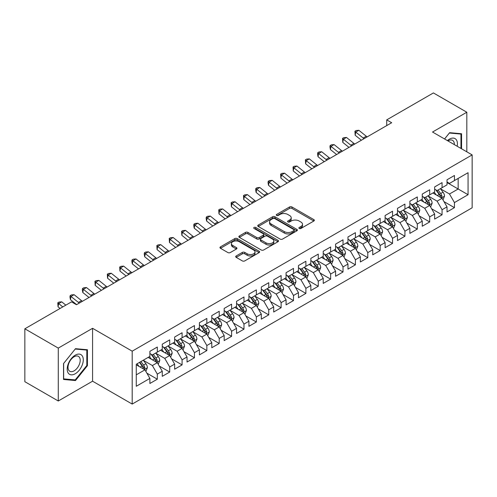 <?xml version="1.0" encoding="UTF-8"?>
<svg xmlns="http://www.w3.org/2000/svg" width="497" height="497" viewBox="0 0 497 497"><rect width="100%" height="100%" fill="white"/><g stroke="black" fill="none" stroke-linecap="round" stroke-linejoin="round"><path stroke-width="0.75" d="M299.231 228.471A1.205 0.696 0 0 0 300.933 228.471L313.843 221.016A1.721 0.994 0 0 0 314.346 220.314A1.721 0.994 0 0 0 313.843 219.612L291.969 206.982A1.721 0.994 0 0 0 289.54 206.982L276.63 214.437A1.205 0.696 0 0 0 276.276 214.928A1.205 0.696 0 0 0 276.63 215.418A1.205 0.696 0 0 0 278.332 215.418L280.004 214.455A5.498 3.175 0 0 1 287.782 214.455L289.602 215.512A5.498 3.175 0 0 1 291.211 217.754A5.498 3.175 0 0 1 289.602 219.997L287.931 220.966A1.205 0.696 0 0 0 287.577 221.457A1.205 0.696 0 0 0 287.931 221.948A1.205 0.696 0 0 0 289.633 221.948L291.304 220.979A5.498 3.175 0 0 1 299.082 220.979L300.902 222.035A5.498 3.175 0 0 1 302.511 224.277A5.498 3.175 0 0 1 300.902 226.526L299.231 227.489A1.205 0.696 0 0 0 298.877 227.98A1.205 0.696 0 0 0 299.231 228.471L299.231 227.489M236.193 255.955A1.721 0.994 0 0 0 235.69 256.657A1.721 0.994 0 0 0 236.193 257.359L242.331 260.9A1.721 0.994 0 0 0 244.76 260.9L259.099 252.625A1.721 0.994 0 0 0 259.602 251.923A1.721 0.994 0 0 0 259.099 251.221L237.224 238.591A1.721 0.994 0 0 0 234.795 238.591L220.457 246.872A1.721 0.994 0 0 0 219.954 247.574A1.721 0.994 0 0 0 220.457 248.276L227.868 252.551A1.721 0.994 0 0 0 230.297 252.551L236.435 249.009A1.721 0.994 0 0 0 236.939 248.307A1.721 0.994 0 0 0 236.435 247.605L232.758 245.487A4.597 2.653 0 0 1 231.416 243.611A4.597 2.653 0 0 1 234.249 241.157A4.597 2.653 0 0 1 239.262 241.728L253.663 250.047A4.597 2.653 0 0 1 255.011 251.923A4.597 2.653 0 0 1 252.172 254.377A4.597 2.653 0 0 1 247.158 253.799L244.76 252.414A1.721 0.994 0 0 0 242.331 252.414L236.193 255.955L236.193 257.359M58.279 348.105L58.279 400.998L92.572 381.199L92.572 328.306L58.279 348.105L24.85 328.803L71.525 301.859L76.476 304.717L391.679 122.734L386.728 119.876L386.728 125.592M92.572 328.306L132.19 351.174L472.15 154.902L472.15 207.796L132.19 404.067L132.19 351.174M466.826 151.827L466.826 112.229L432.533 132.028L472.15 154.902M466.826 112.229L433.403 92.933L386.728 119.876M280.122 239.082A1.721 0.994 0 0 0 282.551 239.082L296.895 230.807A1.721 0.994 0 0 0 297.399 230.105A1.721 0.994 0 0 0 296.895 229.403L275.021 216.773A1.721 0.994 0 0 0 272.586 216.773L258.247 225.048A1.721 0.994 0 0 0 257.744 225.75A1.721 0.994 0 0 0 258.247 226.452L280.122 239.082M254.539 228.732A1.205 0.696 0 0 1 255.756 228.9L255.756 227.471L277.997 240.312A1.721 0.994 0 0 1 278.5 241.014A1.721 0.994 0 0 1 277.997 241.716L263.658 249.991A1.721 0.994 0 0 1 261.229 249.991L239.355 237.361L239.355 235.963A1.721 0.994 0 0 0 238.852 236.665A1.721 0.994 0 0 0 239.355 237.361M239.355 235.963L245.487 232.416A1.721 0.994 0 0 1 247.922 232.416L256.794 237.541A1.721 0.994 0 0 0 259.223 237.541L263.292 235.187A1.721 0.994 0 0 0 263.795 234.485A1.721 0.994 0 0 0 263.292 233.783L254.054 228.452A1.205 0.696 0 0 1 253.706 227.961A1.205 0.696 0 0 1 254.445 227.322A1.205 0.696 0 0 1 255.756 227.471M447.02 182.561L458.159 188.997L458.159 178.417L468.062 172.701L454.444 180.56L454.444 175.484L447.02 179.777L447.02 184.847L442.063 187.711L442.063 182.635L434.639 186.922L434.639 191.997L429.688 194.855L429.688 189.779L422.257 194.072L422.257 199.148L417.306 202.006L417.306 196.93L409.876 201.217L409.876 206.292L404.925 209.15L404.925 204.074L397.494 208.367L397.494 213.443L392.543 216.301L392.543 211.225L385.119 215.512L385.119 220.587L380.162 223.445L380.162 218.369L372.738 222.662L372.738 227.738L367.786 230.596L367.786 225.52L360.356 229.807L360.356 234.882L355.405 237.74L355.405 232.671L347.975 236.957L347.975 242.033L343.023 244.891L343.023 239.815L335.593 244.102L335.593 249.177L330.642 252.035L330.642 246.966L323.218 251.252L323.218 256.328L318.26 259.185L318.26 254.11L310.836 258.397L310.836 263.472L305.885 266.336L305.885 261.26L298.455 265.547L298.455 270.623L293.503 273.48L293.503 268.405L286.073 272.698L286.073 277.767L281.122 280.631L281.122 275.555L273.692 279.842L273.692 284.918L268.74 287.775L268.74 282.7L261.316 286.993L261.316 292.062L256.359 294.926L256.359 289.85L248.935 294.137L248.935 299.213L243.984 302.07L243.984 296.995L236.553 301.288L236.553 306.363L231.602 309.221L231.602 304.145L224.172 308.432L224.172 313.508L219.22 316.365L219.22 311.29L211.79 315.583L211.79 320.658L206.839 323.516L206.839 318.44L199.415 322.727L199.415 327.803L194.457 330.66L194.457 325.585L187.034 329.878L187.034 334.953L182.082 337.811L182.082 332.735L174.652 337.022L174.652 342.098L169.701 344.955L169.701 339.886L162.27 344.172L162.27 349.248L157.319 352.106L157.319 347.03L149.889 351.317L149.889 356.392L136.271 364.258L136.271 386.275L149.889 378.41L144.938 369.83L136.271 364.829M468.062 172.701L468.062 194.712L454.444 202.577L449.493 193.998L440.516 188.817M443.983 201.614L454.444 207.653L454.444 202.577M454.444 207.653L447.02 211.939L447.02 206.864L442.063 209.722L437.111 201.148L428.141 195.967M431.607 208.759L442.063 214.797L442.063 209.722M442.063 214.797L434.639 219.09L434.639 214.014L429.688 216.872L424.736 208.293L415.759 203.111M419.226 215.909L429.688 221.948L429.688 216.872M429.688 221.948L422.257 226.234L422.257 221.159L417.306 224.017L412.355 215.443L403.378 210.262M406.844 223.054L417.306 229.092L417.306 224.017M417.306 229.092L409.876 233.385L409.876 228.309L404.925 231.167L399.973 222.588L390.996 217.406M394.463 230.204L404.925 236.243L404.925 231.167M404.925 236.243L397.494 240.529L397.494 235.454L392.543 238.318L387.592 229.738L378.615 224.557M382.081 237.349L392.543 243.387L392.543 238.318M392.543 243.387L385.119 247.68L385.119 242.604L380.162 245.462L375.21 236.883L366.239 231.701M369.706 244.499L380.162 250.538L380.162 245.462M380.162 250.538L372.738 254.824L372.738 249.749L367.786 252.613L362.835 244.033L353.858 238.852M357.324 251.644L367.786 257.682L367.786 252.613M367.786 257.682L360.356 261.975L360.356 256.899L355.405 259.757L350.453 251.178L341.476 245.996M344.943 258.794L355.405 264.833L355.405 259.757M355.405 264.833L347.975 269.119L347.975 264.044L343.023 266.908L338.072 258.328L329.095 253.147M332.561 265.938L343.023 271.983L343.023 266.908M343.023 271.983L335.593 276.27L335.593 271.194L330.642 274.052L325.69 265.479L316.713 260.291M320.18 273.089L330.642 279.128L330.642 274.052M330.642 279.128L323.218 283.414L323.218 278.345L318.26 281.203L313.309 272.623L304.338 267.442M307.805 280.233L318.26 286.278L318.26 281.203M318.26 286.278L310.836 290.565L310.836 285.489L305.885 288.347L300.933 279.774L291.956 274.586M295.423 287.384L305.885 293.423L305.885 288.347M305.885 293.423L298.455 297.709L298.455 292.64L293.503 295.498L288.552 286.918L279.575 281.737M283.041 294.528L293.503 300.573L293.503 295.498M293.503 300.573L286.073 304.86L286.073 299.784L281.122 302.642L276.17 294.069L267.193 288.887M270.66 301.679L281.122 307.718L281.122 302.642M281.122 307.718L273.692 312.01L273.692 306.935L268.74 309.793L263.789 301.213L254.812 296.032M258.278 308.83L268.74 314.868L268.74 309.793M268.74 314.868L261.316 319.155L261.316 314.079L256.359 316.937L251.407 308.364L242.43 303.182M245.903 315.974L256.359 322.013L256.359 316.937M256.359 322.013L248.935 326.305L248.935 321.23L243.984 324.087L239.032 315.508L230.055 310.327M233.522 323.125L243.984 329.163L243.984 324.087M243.984 329.163L236.553 333.45L236.553 328.374L231.602 331.232L226.651 322.659L217.674 317.477M221.14 330.269L231.602 336.307L231.602 331.232M231.602 336.307L224.172 340.6L224.172 335.525L219.22 338.382L214.269 329.803L205.292 324.622M208.759 337.42L219.22 343.458L219.22 338.382M219.22 343.458L211.79 347.745L211.79 342.669L206.839 345.533L201.888 336.954L192.911 331.772M196.377 344.564L206.839 350.602L206.839 345.533M206.839 350.602L199.415 354.895L199.415 349.82L194.457 352.677L189.506 344.098L180.529 338.917M184.002 351.714L194.457 357.753L194.457 352.677M194.457 357.753L187.034 362.04L187.034 356.964L182.082 359.828L177.125 351.249L168.154 346.067M171.62 358.859L182.082 364.897L182.082 359.828M182.082 364.897L174.652 369.19L174.652 364.115L169.701 366.972L164.749 358.393L155.772 353.212M159.239 366.009L169.701 372.048L169.701 366.972M169.701 372.048L162.27 376.335L162.27 371.259L157.319 374.123L152.368 365.543L143.391 360.362M146.857 373.154L157.319 379.199L157.319 374.123M157.319 379.199L149.889 383.485L149.889 378.41M149.889 353.535L152.368 354.964L157.319 352.106M136.271 374.837L144.938 369.83M162.27 346.39L164.749 347.819L169.701 344.955M152.368 365.543L157.319 362.686L148.156 357.393M162.27 371.259L157.319 362.686M174.652 339.24L177.125 340.669L182.082 337.811M164.749 358.393L169.701 355.535L160.537 350.248M174.652 364.115L169.701 355.535M187.034 332.089L189.506 333.524L194.457 330.66M177.125 351.249L182.082 348.391L172.919 343.098M187.034 356.964L182.082 348.391M199.415 324.945L201.888 326.374L206.839 323.516M189.506 344.098L194.457 341.24L185.3 335.953M199.415 349.82L194.457 341.24M211.79 317.794L214.269 319.229L219.22 316.365M201.888 336.954L206.839 334.096L197.682 328.803M211.79 342.669L206.839 334.096M224.172 310.65L226.651 312.079L231.602 309.221M214.269 329.803L219.22 326.945L210.057 321.658M224.172 335.525L219.22 326.945M236.553 303.499L239.032 304.928L243.984 302.07M226.651 322.659L231.602 319.801L222.439 314.508M236.553 328.374L231.602 319.801M248.935 296.355L251.407 297.784L256.359 294.926M239.032 315.508L243.984 312.65L234.82 307.363M248.935 321.23L243.984 312.65M261.316 289.204L263.789 290.633L268.74 287.775M251.407 308.364L256.359 305.506L247.202 300.213M261.316 314.079L256.359 305.506M273.692 282.06L276.17 283.489L281.122 280.631M263.789 301.213L268.74 298.355L259.583 293.068M273.692 306.935L268.74 298.355M286.073 274.909L288.552 276.338L293.503 273.48M276.17 294.069L281.122 291.205L271.958 285.918M286.073 299.784L281.122 291.205M298.455 267.765L300.933 269.194L305.885 266.336M288.552 286.918L293.503 284.06L284.34 278.774M298.455 292.64L293.503 284.06M310.836 260.614L313.309 262.043L318.26 259.185M300.933 279.774L305.885 276.91L296.721 271.623M310.836 285.489L305.885 276.91M323.218 253.47L325.69 254.899L330.642 252.035M313.309 272.623L318.26 269.765L309.103 264.472M323.218 278.345L318.26 269.765M335.593 246.319L338.072 247.748L343.023 244.891M325.69 265.479L330.642 262.615L321.484 257.328M335.593 271.194L330.642 262.615M347.975 239.175L350.453 240.604L355.405 237.74M338.072 258.328L343.023 255.47L333.86 250.177M347.975 264.044L343.023 255.47M360.356 232.024L362.835 233.453L367.786 230.596M350.453 251.178L355.405 248.32L346.241 243.033M360.356 256.899L355.405 248.32M372.738 224.874L375.21 226.309L380.162 223.445M362.835 244.033L367.786 241.175L358.623 235.882M372.738 249.749L367.786 241.175M385.119 217.729L387.592 219.158L392.543 216.301M375.21 236.883L380.162 234.025L371.004 228.738M385.119 242.604L380.162 234.025M397.494 210.579L399.973 212.014L404.925 209.15M387.592 229.738L392.543 226.88L383.386 221.587M397.494 235.454L392.543 226.88M409.876 203.435L412.355 204.863L417.306 202.006M399.973 222.588L404.925 219.73L395.761 214.443M409.876 228.309L404.925 219.73M422.257 196.284L424.736 197.713L429.688 194.855M412.355 215.443L417.306 212.586L408.143 207.292M422.257 221.159L417.306 212.586M434.639 189.14L437.111 190.568L442.063 187.711M424.736 208.293L429.688 205.435L420.524 200.148M434.639 214.014L429.688 205.435M447.02 181.989L449.493 183.418L454.444 180.56M437.111 201.148L442.063 198.291L432.906 192.998M447.02 206.864L442.063 198.291M24.85 328.803L24.85 381.696L58.279 400.998M92.572 381.199L132.19 404.067M449.493 193.998L458.159 188.997L468.062 194.712M461.564 148.789L461.564 133.749L449.617 132.68L444.56 138.974M87.435 365.68L87.435 349.751L75.488 348.683L63.541 363.549L63.541 379.478L75.488 380.547L87.435 365.68L86.813 365.326M299.716 228.639L300.902 227.955A5.498 3.175 0 0 0 302.511 225.706L302.511 224.277M291.211 217.754L291.211 219.183A5.498 3.175 0 0 1 289.602 221.426L288.409 222.116M313.824 221.028L291.969 208.417A1.721 0.994 0 0 0 289.54 208.417L277.109 215.592M296.871 230.819L275.021 218.202A1.721 0.994 0 0 0 272.586 218.202L258.272 226.464M293.857 230.596A1.205 0.696 0 0 0 294.205 230.105A1.205 0.696 0 0 0 293.857 229.614L274.655 218.525A1.205 0.696 0 0 0 272.952 218.525L271.194 219.544A5.498 3.175 0 0 0 269.579 221.786A5.498 3.175 0 0 0 271.194 224.035L284.315 231.608A5.498 3.175 0 0 0 292.093 231.608L293.857 230.596L293.857 232.024A1.205 0.696 0 0 0 294.205 231.534L294.205 230.105M269.579 221.786L269.579 223.215A5.498 3.175 0 0 0 271.194 225.464L271.194 224.035M293.857 232.024L292.093 233.043A5.498 3.175 0 0 1 284.315 233.043L271.194 225.464M239.374 237.38L245.487 233.845L245.487 232.416M263.795 234.485L263.795 235.92A1.721 0.994 0 0 1 263.292 236.615L259.223 238.97A1.721 0.994 0 0 1 256.794 238.97L247.922 233.845A1.721 0.994 0 0 0 245.487 233.845M255.756 228.9L277.972 241.728M265.994 242.853A4.597 2.653 0 0 0 271.008 243.431A4.597 2.653 0 0 0 273.847 240.977A4.597 2.653 0 0 0 272.499 239.1L267.423 236.168A1.721 0.994 0 0 0 264.994 236.168L260.925 238.523A1.721 0.994 0 0 0 260.422 239.225A1.721 0.994 0 0 0 260.925 239.927L265.994 242.853L265.994 244.282A4.597 2.653 0 0 0 271.008 244.859A4.597 2.653 0 0 0 273.847 242.406L273.847 240.977M260.422 239.225L260.422 240.654A1.721 0.994 0 0 0 260.925 241.356L260.925 239.927M265.994 244.282L260.925 241.356M255.011 251.923L255.011 253.352A4.597 2.653 0 0 1 252.172 255.806A4.597 2.653 0 0 1 247.158 255.228L244.76 253.843A1.721 0.994 0 0 0 242.331 253.843L236.218 257.371M231.416 243.611L231.416 245.04A4.597 2.653 0 0 0 232.758 246.916L232.758 245.487M236.41 249.022L232.758 246.916M259.099 251.221L259.099 252.625L237.224 240.02A1.721 0.994 0 0 0 234.795 240.02L220.482 248.289M74.221 379.814L75.488 380.547M442.982 199.875L444.517 196.129A4.641 2.678 -120 0 0 443.038 192.177L440.404 188.667M436.217 194.911L434.216 192.24M441.193 197.781L442.013 196.327A4.641 2.678 -120 0 0 440.684 193.538L438.056 190.028M436.552 190.245L439.802 194.582A2.361 1.367 60 0 1 440.23 195.296L442.013 196.327M435.739 189.773L439.199 194.395A4.641 2.678 60 0 1 440.528 197.185L440.622 197.452M364.077 138.669A8.753 5.057 60 0 1 363.177 138.029L355.753 132.084L355.162 135.252L361.381 140.229M367.171 136.886A8.753 5.057 60 0 1 366.27 136.24L358.846 130.295L355.753 132.084L354.926 131.233L356.163 130.518L358.846 130.295M355.162 135.252L354.926 131.233M430.601 207.019L432.135 203.279A4.641 2.678 -120 0 0 430.657 199.328L428.029 195.812M423.835 202.055L421.835 199.39M428.812 204.932L429.532 204.286L429.632 203.472A4.641 2.678 -120 0 0 428.302 200.682L425.674 197.172M424.171 197.39L427.42 201.726A2.361 1.367 60 0 1 427.849 202.447L429.632 203.472M423.357 196.918L426.817 201.54A4.641 2.678 60 0 1 428.147 204.329L428.24 204.602M418.219 214.17L419.754 210.424A4.641 2.678 -120 0 0 418.275 206.472L415.647 202.962M411.454 209.206L409.453 206.535M416.43 212.076L417.25 210.622A4.641 2.678 -120 0 0 415.921 207.833L413.293 204.323M411.789 204.54L415.038 208.877A2.361 1.367 60 0 1 415.467 209.591L417.25 210.622M410.976 204.068L414.436 208.69A4.641 2.678 60 0 1 415.765 211.48L415.859 211.747M351.696 145.82A8.753 5.057 60 0 1 350.795 145.18L343.371 139.228L342.781 142.397L349 147.379M354.79 144.031A8.753 5.057 60 0 1 353.895 143.391L346.465 137.445L343.371 139.228L342.545 138.377L343.781 137.663L346.465 137.445M342.781 142.397L342.545 138.377M339.314 152.964A8.753 5.057 60 0 1 338.42 152.324L330.99 146.379L330.406 149.547L336.618 154.524M342.408 151.181A8.753 5.057 60 0 1 341.514 150.541L334.09 144.59L330.99 146.379L330.163 145.528L331.4 144.813L334.09 144.59M330.406 149.547L329.927 146.795L330.163 145.528M457.172 146.255A11.381 6.573 120 0 0 456.339 139.8A11.381 6.573 120 0 0 447.387 140.608M454.326 144.608A8.617 4.976 120 0 0 453.519 141.254A8.617 4.976 120 0 0 452.55 140.353A8.617 4.976 120 0 0 447.971 140.943M449.344 133.022L460.949 134.066L460.949 148.429M460.179 133.625L460.949 134.066M444.585 138.986L449.369 133.034M68.269 373.141A11.381 6.573 120 0 0 79.259 370.197A11.381 6.573 120 0 0 82.204 355.802A11.381 6.573 120 0 0 71.214 358.747A11.381 6.573 120 0 0 68.269 373.141M68.834 370.383A8.617 4.976 120 0 0 69.804 371.284A8.617 4.976 120 0 0 77.818 367.258A8.617 4.976 120 0 0 79.383 357.256A8.617 4.976 120 0 0 78.42 356.355A8.617 4.976 120 0 0 70.4 360.381A8.617 4.976 120 0 0 68.834 370.383M75.24 349.037L86.813 350.068L86.813 365.506L75.24 379.907L63.659 378.869L63.659 363.437L75.215 349.024M86.049 349.627L86.813 350.068M405.844 221.32L407.378 217.574A4.641 2.678 -120 0 0 405.894 213.623L403.266 210.113M399.072 216.35L397.072 213.685M404.049 219.227L404.769 218.581L404.869 217.767A4.641 2.678 -120 0 0 403.545 214.977L400.911 211.467M399.414 211.685L402.657 216.021A2.361 1.367 60 0 1 403.092 216.742L404.869 217.767M398.594 211.219L402.054 215.835A4.641 2.678 60 0 1 403.384 218.63L403.477 218.897M393.462 228.465L394.997 224.719A4.641 2.678 -120 0 0 393.512 220.767L390.884 217.257M386.691 223.501L384.697 220.83M391.673 226.371L392.493 224.917A4.641 2.678 -120 0 0 391.164 222.128L388.53 218.618M387.033 218.835L390.282 223.172A2.361 1.367 60 0 1 390.71 223.886L392.493 224.917M386.212 218.363L389.679 222.985A4.641 2.678 60 0 1 391.002 225.775L391.102 226.042M326.933 160.115A8.753 5.057 60 0 1 326.038 159.475L318.614 153.523L318.024 156.692L324.237 161.674M330.033 158.326A8.753 5.057 60 0 1 329.132 157.686L321.708 151.74L318.614 153.523L317.782 152.672L319.024 151.958L321.708 151.74M318.024 156.692L317.546 153.94L317.782 152.672M314.558 167.265A8.753 5.057 60 0 1 313.657 166.619L306.233 160.674L305.643 163.842L311.855 168.818M317.651 165.476A8.753 5.057 60 0 1 316.751 164.836L309.327 158.885L306.233 160.674L305.4 159.823L306.643 159.108L309.327 158.885M305.643 163.842L305.4 159.823M381.081 235.615L382.615 231.869A4.641 2.678 -120 0 0 381.137 227.918L378.503 224.408M374.316 230.645L372.315 227.98M379.292 233.522L380.112 232.068A4.641 2.678 -120 0 0 378.782 229.272L376.154 225.762M374.651 225.98L377.9 230.316A2.361 1.367 60 0 1 378.329 231.037L380.112 232.068M373.837 225.514L377.298 230.13A4.641 2.678 60 0 1 378.627 232.925L378.72 233.192M302.176 174.41A8.753 5.057 60 0 1 301.275 173.77L293.851 167.818L293.261 170.993L299.48 175.969M305.27 172.621A8.753 5.057 60 0 1 304.369 171.981L296.945 166.035L293.851 167.818L293.025 166.967L294.261 166.253L296.945 166.035M293.261 170.993L293.025 166.967M368.699 242.76L370.234 239.014A4.641 2.678 -120 0 0 368.755 235.062L366.121 231.552M361.934 237.796L359.934 235.124M366.91 240.666L367.73 239.212A4.641 2.678 -120 0 0 366.401 236.423L363.773 232.913M362.27 233.13L365.519 237.467A2.361 1.367 60 0 1 365.947 238.187L367.73 239.212M361.456 232.658L364.916 237.28A4.641 2.678 60 0 1 366.246 240.07L366.339 240.337M289.794 181.56A8.753 5.057 60 0 1 288.894 180.914L281.47 174.969L280.88 178.137L287.098 183.113M292.888 179.771A8.753 5.057 60 0 1 291.994 179.131L284.564 173.18L281.47 174.969L280.643 174.118L281.88 173.403L284.564 173.18M280.88 178.137L280.643 174.118M356.318 249.91L357.852 246.164A4.641 2.678 -120 0 0 356.374 242.213L353.746 238.703M349.553 244.946L347.552 242.275M354.529 247.817L355.349 246.363A4.641 2.678 -120 0 0 354.019 243.567L351.391 240.057M349.888 240.275L353.137 244.611A2.361 1.367 60 0 1 353.566 245.332L355.349 246.363M349.074 239.809L352.535 244.425A4.641 2.678 60 0 1 353.864 247.22L353.957 247.487M343.943 257.055L345.477 253.308A4.641 2.678 -120 0 0 343.992 249.357L341.364 245.847M337.171 252.091L335.171 249.419M342.147 254.967L342.967 253.507A4.641 2.678 -120 0 0 341.644 250.718L339.01 247.208M337.513 247.425L340.756 251.762A2.361 1.367 60 0 1 341.19 252.482L342.967 253.507M336.693 246.953L340.153 251.575A4.641 2.678 60 0 1 341.482 254.365L341.576 254.632M331.561 264.205L333.096 260.459A4.641 2.678 -120 0 0 331.611 256.508L328.983 252.998M324.789 259.241L322.795 256.57M329.772 262.112L330.592 260.658A4.641 2.678 -120 0 0 329.262 257.862L326.628 254.352M325.131 254.576L328.38 258.912A2.361 1.367 60 0 1 328.809 259.627L330.592 260.658M324.311 254.104L327.778 258.726A4.641 2.678 60 0 1 329.101 261.515L329.2 261.782M319.18 271.35L320.714 267.603A4.641 2.678 -120 0 0 319.236 263.652L316.601 260.142M312.414 266.386L310.414 263.721M317.39 269.262L318.21 267.802A4.641 2.678 -120 0 0 316.881 265.013L314.253 261.503M312.75 261.72L315.999 266.057A2.361 1.367 60 0 1 316.427 266.777L318.21 267.802M311.936 261.248L315.396 265.87A4.641 2.678 60 0 1 316.726 268.66L316.819 268.927M306.798 278.5L308.333 274.754A4.641 2.678 -120 0 0 306.854 270.803L304.22 267.293M300.033 273.536L298.032 270.865M305.009 276.407L305.829 274.953A4.641 2.678 -120 0 0 304.499 272.163L301.872 268.647M300.368 268.871L303.617 273.207A2.361 1.367 60 0 1 304.046 273.922L305.829 274.953M299.554 268.399L303.015 273.021A4.641 2.678 60 0 1 304.344 275.81L304.437 276.077M294.417 285.645L295.951 281.898A4.641 2.678 -120 0 0 294.472 277.947L291.845 274.437M287.651 280.681L285.651 278.016M292.627 283.557L293.348 282.911L293.447 282.097A4.641 2.678 -120 0 0 292.118 279.308L289.49 275.798M287.987 276.015L291.236 280.351A2.361 1.367 60 0 1 291.664 281.072L293.447 282.097M287.173 275.543L290.633 280.165A4.641 2.678 60 0 1 291.963 282.955L292.056 283.228M282.041 292.795L283.576 289.049A4.641 2.678 -120 0 0 282.091 285.098L279.463 281.588M275.27 287.831L273.269 285.16M280.246 290.702L281.066 289.248A4.641 2.678 -120 0 0 279.743 286.458L277.109 282.942M275.611 283.166L278.854 287.502A2.361 1.367 60 0 1 279.289 288.217L281.066 289.248M274.791 282.694L278.252 287.316A4.641 2.678 60 0 1 279.581 290.105L279.674 290.372M269.66 299.94L271.194 296.193A4.641 2.678 -120 0 0 269.709 292.248L267.082 288.732M262.888 294.976L260.894 292.311M267.864 297.852L268.691 296.392A4.641 2.678 -120 0 0 267.361 293.603L264.727 290.093M263.23 290.31L266.479 294.646A2.361 1.367 60 0 1 266.908 295.367L268.691 296.392M262.41 289.838L265.876 294.46A4.641 2.678 60 0 1 267.2 297.249L267.299 297.523M257.278 307.09L258.813 303.344A4.641 2.678 -120 0 0 257.334 299.393L254.7 295.883M250.513 302.126L248.512 299.455M255.489 304.996L256.309 303.543A4.641 2.678 -120 0 0 254.98 300.753L252.352 297.243M250.848 297.461L254.097 301.797A2.361 1.367 60 0 1 254.526 302.511L256.309 303.543M250.034 296.989L253.495 301.611A4.641 2.678 60 0 1 254.824 304.4L254.918 304.667M244.897 314.234L246.431 310.495A4.641 2.678 -120 0 0 244.953 306.543L242.319 303.027M238.131 309.271L236.131 306.606M243.108 312.147L243.828 311.501L243.928 310.687A4.641 2.678 -120 0 0 242.598 307.898L239.97 304.388M238.467 304.605L241.716 308.941A2.361 1.367 60 0 1 242.145 309.662L243.928 310.687M237.653 304.133L241.113 308.755A4.641 2.678 60 0 1 242.443 311.544L242.536 311.818M232.515 321.385L234.05 317.639A4.641 2.678 -120 0 0 232.571 313.688L229.943 310.178M225.75 316.421L223.749 313.75M230.726 319.291L231.546 317.838A4.641 2.678 -120 0 0 230.217 315.048L227.589 311.538M226.085 311.756L229.334 316.092A2.361 1.367 60 0 1 229.763 316.806L231.546 317.838M225.271 311.284L228.732 315.906A4.641 2.678 60 0 1 230.061 318.695L230.154 318.962M220.134 328.536L221.674 324.789A4.641 2.678 -120 0 0 220.19 320.838L217.562 317.328M213.368 323.566L211.368 320.9M218.345 326.442L219.065 325.796L219.165 324.982A4.641 2.678 -120 0 0 217.841 322.193L215.207 318.683M213.71 318.9L216.953 323.236A2.361 1.367 60 0 1 217.388 323.957L219.165 324.982M212.89 318.434L216.35 323.05A4.641 2.678 60 0 1 217.68 325.846L217.773 326.113M207.758 335.68L209.293 331.934A4.641 2.678 -120 0 0 207.808 327.983L205.18 324.473M200.987 330.716L198.993 328.045M205.963 333.586L206.789 332.133A4.641 2.678 -120 0 0 205.46 329.343L202.826 325.833M201.328 326.051L204.578 330.387A2.361 1.367 60 0 1 205.006 331.101L206.789 332.133M200.508 325.578L203.975 330.201A4.641 2.678 60 0 1 205.298 332.99L205.391 333.257M195.377 342.831L196.911 339.084A4.641 2.678 -120 0 0 195.433 335.133L192.799 331.623M188.612 337.861L186.611 335.195M193.588 340.737L194.408 339.283A4.641 2.678 -120 0 0 193.078 336.488L190.45 332.978M188.947 333.195L192.196 337.531A2.361 1.367 60 0 1 192.625 338.252L194.408 339.283M188.133 332.729L191.593 337.345A4.641 2.678 60 0 1 192.923 340.141L193.016 340.408M277.413 188.705A8.753 5.057 60 0 1 276.518 188.065L269.088 182.119L268.504 185.288L274.717 190.264M280.507 186.922A8.753 5.057 60 0 1 279.612 186.276L272.188 180.33L269.088 182.119L268.262 181.268L269.498 180.548L272.188 180.33M268.504 185.288L268.026 182.536L268.262 181.268M265.031 195.855A8.753 5.057 60 0 1 264.137 195.209L256.713 189.264L256.123 192.432L262.335 197.408M268.132 194.066A8.753 5.057 60 0 1 267.231 193.426L259.807 187.475L256.713 189.264L255.88 188.413L257.123 187.698L259.807 187.475M256.123 192.432L255.644 189.68L255.88 188.413M252.656 203A8.753 5.057 60 0 1 251.755 202.36L244.331 196.414L243.741 199.583L249.954 204.559M255.75 201.217A8.753 5.057 60 0 1 254.849 200.571L247.425 194.625L244.331 196.414L243.499 195.563L244.741 194.849L247.425 194.625M243.741 199.583L243.499 195.563M240.275 210.15A8.753 5.057 60 0 1 239.374 209.504L231.95 203.559L231.36 206.727L237.578 211.703M243.368 208.361A8.753 5.057 60 0 1 242.468 207.721L235.044 201.77L231.95 203.559L231.124 202.708L232.36 201.993L235.044 201.77M231.36 206.727L231.124 202.708M227.893 217.295A8.753 5.057 60 0 1 226.992 216.655L219.568 210.709L218.978 213.878L225.197 218.854M230.987 215.512A8.753 5.057 60 0 1 230.092 214.866L222.662 208.92L219.568 210.709L218.742 209.858L219.978 209.144L222.662 208.92M218.978 213.878L218.742 209.858M215.512 224.445A8.753 5.057 60 0 1 214.617 223.805L207.187 217.854L206.603 221.022L212.815 226.005M218.605 222.656A8.753 5.057 60 0 1 217.711 222.016L210.287 216.071L207.187 217.854L206.361 217.003L207.597 216.288L210.287 216.071M206.603 221.022L206.125 218.27L206.361 217.003M203.13 231.59A8.753 5.057 60 0 1 202.236 230.95L194.812 225.004L194.221 228.173L200.434 233.149M206.23 229.807A8.753 5.057 60 0 1 205.329 229.16L197.905 223.215L194.812 225.004L193.979 224.153L195.222 223.439L197.905 223.215M194.221 228.173L193.743 225.421L193.979 224.153M190.755 238.74A8.753 5.057 60 0 1 189.854 238.1L182.43 232.149L181.84 235.317L188.052 240.299M193.849 236.951A8.753 5.057 60 0 1 192.948 236.311L185.524 230.366L182.43 232.149L181.598 231.298L182.84 230.583L185.524 230.366M181.84 235.317L181.598 231.298M178.373 245.885A8.753 5.057 60 0 1 177.472 245.245L170.049 239.299L169.458 242.468L175.677 247.444M181.467 244.102A8.753 5.057 60 0 1 180.566 243.455L173.142 237.51L170.049 239.299L169.222 238.448L170.459 237.734L173.142 237.51M169.458 242.468L169.222 238.448M165.992 253.035A8.753 5.057 60 0 1 165.091 252.395L157.667 246.444L157.077 249.612L163.296 254.594M169.086 251.246A8.753 5.057 60 0 1 168.191 250.606L160.761 244.661L157.667 246.444L156.841 245.593L158.077 244.878L160.761 244.661M157.077 249.612L156.841 245.593M153.61 260.186A8.753 5.057 60 0 1 152.716 259.54L145.286 253.594L144.702 256.763L150.914 261.739M156.704 258.397A8.753 5.057 60 0 1 155.809 257.757L148.386 251.805L145.286 253.594L144.459 252.743L145.696 252.029L148.386 251.805M144.702 256.763L144.223 254.01L144.459 252.743M141.229 267.33A8.753 5.057 60 0 1 140.334 266.69L132.91 260.739L132.32 263.907L138.533 268.889M144.329 265.541A8.753 5.057 60 0 1 143.428 264.901L136.004 258.956L132.91 260.739L132.078 259.888L133.32 259.173L136.004 258.956M132.32 263.907L131.842 261.155L132.078 259.888M128.853 274.481A8.753 5.057 60 0 1 127.953 273.835L120.529 267.889L119.939 271.058L126.151 276.034M131.947 272.691A8.753 5.057 60 0 1 131.046 272.052L123.623 266.1L120.529 267.889L119.696 267.038L120.939 266.324L123.623 266.1M119.939 271.058L119.696 267.038M116.472 281.625A8.753 5.057 60 0 1 115.571 280.985L108.147 275.034L107.557 278.208L113.776 283.184M119.566 279.836A8.753 5.057 60 0 1 118.665 279.196L111.241 273.251L108.147 275.034L107.321 274.182L108.557 273.468L111.241 273.251M107.557 278.208L107.321 274.182M182.995 349.975L184.53 346.229A4.641 2.678 -120 0 0 183.051 342.278L180.417 338.768M176.23 345.011L174.23 342.34M181.206 347.881L182.026 346.428A4.641 2.678 -120 0 0 180.697 343.638L178.069 340.128M176.565 340.346L179.815 344.682A2.361 1.367 60 0 1 180.243 345.403L182.026 346.428M175.752 339.873L179.212 344.496A4.641 2.678 60 0 1 180.541 347.285L180.635 347.552M104.09 288.776A8.753 5.057 60 0 1 103.19 288.13L95.766 282.184L95.175 285.353L101.394 290.329M107.184 286.986A8.753 5.057 60 0 1 106.29 286.347L98.86 280.395L95.766 282.184L94.939 281.333L96.176 280.619L98.86 280.395M95.175 285.353L94.939 281.333M170.614 357.126L172.148 353.379A4.641 2.678 -120 0 0 170.67 349.428L168.042 345.918M163.848 352.162L161.848 349.49M168.825 355.032L169.645 353.578A4.641 2.678 -120 0 0 168.315 350.783L165.687 347.273M164.184 347.496L167.433 351.826A2.361 1.367 60 0 1 167.862 352.547L169.645 353.578M163.37 347.024L166.83 351.64A4.641 2.678 60 0 1 168.16 354.436L168.253 354.703M91.709 295.92A8.753 5.057 60 0 1 90.814 295.28L83.384 289.335L82.8 292.503L89.013 297.479M94.803 294.137A8.753 5.057 60 0 1 93.908 293.491L86.484 287.546L83.384 289.335L82.558 288.484L83.794 287.763L86.484 287.546M82.8 292.503L82.322 289.751L82.558 288.484M158.232 364.27L159.767 360.524A4.641 2.678 -120 0 0 158.288 356.573L155.66 353.063M151.467 359.306L149.467 356.635M156.443 362.183L157.263 360.723A4.641 2.678 -120 0 0 155.94 357.933L153.306 354.423M151.809 354.641L155.052 358.977A2.361 1.367 60 0 1 155.486 359.698L157.263 360.723M150.989 354.168L154.449 358.791A4.641 2.678 60 0 1 155.778 361.58L155.872 361.847M79.327 303.071A8.753 5.057 60 0 1 78.433 302.424L71.003 296.479L70.419 299.648L76.631 304.624M82.427 301.281A8.753 5.057 60 0 1 81.527 300.642L74.103 294.69L71.003 296.479L70.176 295.628L71.413 294.914L74.103 294.69M70.419 299.648L69.94 296.895L70.176 295.628M145.857 371.421L147.392 367.674A4.641 2.678 -120 0 0 145.907 363.723L143.279 360.213M139.085 366.457L137.091 363.785M144.062 369.327L144.888 367.873A4.641 2.678 -120 0 0 143.558 365.078L140.924 361.567M139.763 362.238L142.676 366.127A2.361 1.367 60 0 1 143.105 366.842L144.888 367.873M139.44 362.425L142.074 365.941A4.641 2.678 60 0 1 143.397 368.731L143.49 368.998M65.84 305.139L61.721 301.841L58.627 303.63L58.037 306.798L60.106 308.451M62.746 306.929L57.795 302.779L59.037 302.064L61.721 301.841M58.037 306.798L57.795 302.779M300.902 227.955L300.902 226.526M287.931 221.948L287.931 220.966M289.602 221.426L289.602 219.997M276.63 215.418L276.63 214.437M289.54 208.417L289.54 206.982M291.969 208.417L291.969 206.982M313.843 221.016L313.843 219.612M258.247 226.452L258.247 225.048M272.586 218.202L272.586 216.773M275.021 218.202L275.021 216.773M296.895 230.807L296.895 229.403M284.315 233.043L284.315 231.608M292.093 233.043L292.093 231.608M247.922 233.845L247.922 232.416M256.794 238.97L256.794 237.541M259.223 238.97L259.223 237.541M263.292 236.615L263.292 235.187M277.997 241.716L277.997 240.312M242.331 253.843L242.331 252.414M244.76 253.843L244.76 252.414M247.158 255.228L247.158 253.799M236.435 249.009L236.435 247.605M220.457 248.276L220.457 246.872M234.795 240.02L234.795 238.591M237.224 240.02L237.224 238.591M441.485 197.949L444.486 196.216M440.684 193.538L443.038 192.177M437.261 195.514L439.199 194.395M363.177 138.029L366.27 136.24M429.104 205.099L432.104 203.366M428.302 200.682L430.657 199.328M424.879 202.658L426.817 201.54M416.722 212.25L419.723 210.517M415.921 207.833L418.275 206.472M412.498 209.809L414.436 208.69M350.795 145.18L353.895 143.391M338.42 152.324L341.514 150.541M404.341 219.394L407.347 217.661M403.545 214.977L405.894 213.623M400.116 216.953L402.054 215.835M391.965 226.545L394.966 224.812M391.164 222.128L393.512 220.767M387.741 224.104L389.679 222.985M326.038 159.475L329.132 157.686M313.657 166.619L316.751 164.836M379.584 233.689L382.584 231.956M378.782 229.272L381.137 227.918M375.359 231.254L377.298 230.13M301.275 173.77L304.369 171.981M367.202 240.84L370.203 239.107M366.401 236.423L368.755 235.062M362.978 238.398L364.916 237.28M288.894 180.914L291.994 179.131M354.821 247.984L357.821 246.251M354.019 243.567L356.374 242.213M350.596 245.549L352.535 244.425M342.439 255.135L345.446 253.402M341.644 250.718L343.992 249.357M338.215 252.693L340.153 251.575M330.064 262.279L333.065 260.546M329.262 257.862L331.611 256.508M325.839 259.844L327.778 258.726M317.682 269.43L320.683 267.697M316.881 265.013L319.236 263.652M313.458 266.988L315.396 265.87M305.301 276.574L308.302 274.841M304.499 272.163L306.854 270.803M301.076 274.139L303.015 273.021M292.919 283.725L295.92 281.992M292.118 279.308L294.472 277.947M288.695 281.283L290.633 280.165M280.538 290.869L283.545 289.136M279.743 286.458L282.091 285.098M276.313 288.434L278.252 287.316M268.163 298.02L271.163 296.287M267.361 293.603L269.709 292.248M263.938 295.578L265.876 294.46M255.781 305.164L258.782 303.431M254.98 300.753L257.334 299.393M251.557 302.729L253.495 301.611M243.4 312.315L246.4 310.582M242.598 307.898L244.953 306.543M239.175 309.873L241.113 308.755M231.018 319.465L234.019 317.732M230.217 315.048L232.571 313.688M226.794 317.024L228.732 315.906M218.637 326.61L221.643 324.876M217.841 322.193L220.19 320.838M214.412 324.168L216.35 323.05M206.261 333.76L209.262 332.027M205.46 329.343L207.808 327.983M202.037 331.319L203.975 330.201M193.88 340.905L196.88 339.171M193.078 336.488L195.433 335.133M189.655 338.469L191.593 337.345M276.518 188.065L279.612 186.276M264.137 195.209L267.231 193.426M251.755 202.36L254.849 200.571M239.374 209.504L242.468 207.721M226.992 216.655L230.092 214.866M214.617 223.805L217.711 222.016M202.236 230.95L205.329 229.16M189.854 238.1L192.948 236.311M177.472 245.245L180.566 243.455M165.091 252.395L168.191 250.606M152.716 259.54L155.809 257.757M140.334 266.69L143.428 264.901M127.953 273.835L131.046 272.052M115.571 280.985L118.665 279.196M181.498 348.055L184.499 346.322M180.697 343.638L183.051 342.278M177.274 345.614L179.212 344.496M103.19 288.13L106.29 286.347M169.117 355.2L172.117 353.466M168.315 350.783L170.67 349.428M164.892 352.764L166.83 351.64M90.814 295.28L93.908 293.491M156.735 362.35L159.742 360.617M155.94 357.933L158.288 356.573M152.511 359.909L154.449 358.791M78.433 302.424L81.527 300.642M144.36 369.495L147.36 367.761M143.558 365.078L145.907 363.723M140.135 367.059L142.074 365.941"/></g></svg>
